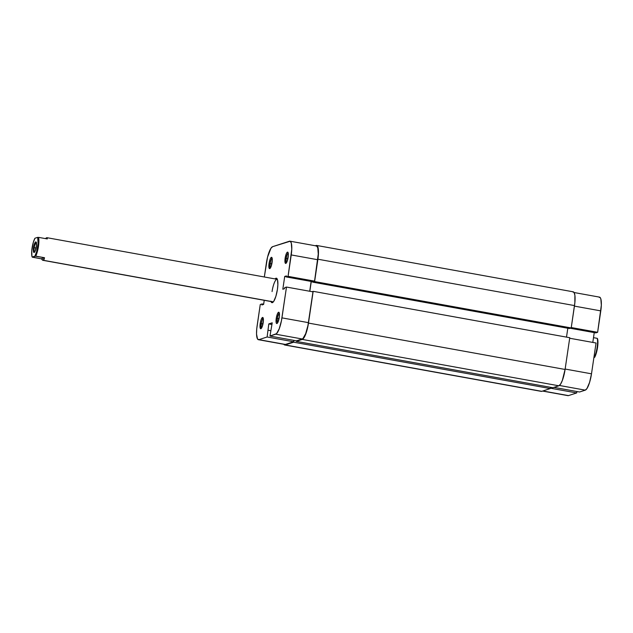 <?xml version="1.0" encoding="UTF-8"?>
<svg xmlns="http://www.w3.org/2000/svg" width="633" height="633" viewBox="0 0 633 633"><rect width="100%" height="100%" fill="white"/><g stroke="black" fill="none" stroke-linecap="round" stroke-linejoin="round"><path stroke-width="0.95" d="M270.236 263.557A4.787 1.171 -79.8 0 0 270.505 267.799A4.787 1.171 100.2 0 1 270.236 263.557L271.842 263.85L270.236 263.557A4.787 1.171 100.2 0 1 272.198 258.446A4.787 1.171 -79.8 0 0 270.236 263.557L269.065 263.47L270.236 263.557M272.079 262.497A5.744 1.408 100.2 0 1 269.935 268.519A5.744 1.408 100.2 0 1 269.065 263.47L269.231 268.376L270.054 268.416L271.051 266.628L272.285 260.377L271.684 257.362L270.433 258.573L269.065 263.47A5.744 1.408 100.2 0 1 271.913 257.584A5.744 1.408 100.2 0 1 272.079 262.497M286.29 258.343A4.787 1.171 -79.8 0 0 286.567 262.584A4.787 1.171 100.2 0 1 286.29 258.343L287.896 258.636L286.29 258.343A4.787 1.171 100.2 0 1 288.252 253.232A4.787 1.171 -79.8 0 0 286.29 258.343L285.127 258.256L286.29 258.343M288.142 257.283A5.744 1.408 100.2 0 1 285.997 263.304A5.744 1.408 100.2 0 1 285.127 258.256L285.285 263.162L286.108 263.201L287.113 261.413L288.339 255.162L287.746 252.148L286.488 253.358L285.127 258.256A5.744 1.408 100.2 0 1 287.968 252.369A5.744 1.408 100.2 0 1 288.142 257.283M261.358 323.669A4.787 1.171 -79.8 0 0 261.627 327.91A4.787 1.171 100.2 0 1 261.358 323.669L262.964 323.961L261.358 323.669A4.787 1.171 100.2 0 1 263.32 318.557A4.787 1.171 -79.8 0 0 261.358 323.669L260.195 323.582L261.358 323.669M263.201 322.608A5.744 1.408 100.2 0 1 261.057 328.63A5.744 1.408 100.2 0 1 260.195 323.582L260.353 328.487L261.176 328.527L262.173 326.739L263.407 320.488L262.806 317.473L261.223 319.459L260.195 323.582A5.744 1.408 100.2 0 1 263.035 317.695A5.744 1.408 100.2 0 1 263.201 322.608M277.412 318.454A4.787 1.171 -79.8 0 0 277.689 322.695A4.787 1.171 100.2 0 1 277.412 318.454L279.018 318.747L277.412 318.454A4.787 1.171 100.2 0 1 279.382 313.343A4.787 1.171 -79.8 0 0 277.412 318.454L276.249 318.367L277.412 318.454M279.264 317.394A5.744 1.408 100.2 0 1 277.119 323.416A5.744 1.408 100.2 0 1 276.249 318.367L276.225 322.838L276.922 323.518L277.903 322.3L279.398 316.302L278.868 312.259L277.61 313.47L276.249 318.367A5.744 1.408 100.2 0 1 279.098 312.48A5.744 1.408 100.2 0 1 279.264 317.394M272.688 301.735A11.489 2.817 -79.8 0 0 273.314 301.894A11.489 2.817 100.2 0 1 273.037 301.901L42.886 260.305M270.853 301.173L271.248 302.123L272.364 302.645L273.749 301.308L275.877 296.339L277.428 289.376A12.446 3.046 100.2 0 1 272.783 302.416A12.446 3.046 100.2 0 1 270.971 301.53M286.488 287.058L281.938 317.869L308.421 322.648L312.971 291.845L286.488 287.058L281.432 320.82L279.193 328.875L276.534 333.654L269.982 336.052L272.206 322.814L268.788 323.922L267.126 336.985L293.609 341.773L285.372 344.439L258.897 339.652L267.126 336.985L258.897 339.652L257.528 339.011L256.539 334.058L256.745 328.836L260.258 304.513L262.07 303.927L261.912 304.964L263.621 304.41L264.23 300.311L263.621 304.41L261.912 304.964L262.07 303.927L263.652 304.212L262.07 303.927L260.258 304.513L257.101 325.932A15.311 3.751 100.2 0 0 258.391 339.699L284.874 344.487A15.311 3.751 -79.8 0 0 285.372 344.439L293.609 341.773L293.815 340.364L293.609 341.773L267.126 336.985L268.788 323.922L271.953 324.492L268.788 323.922L272.206 322.814L269.982 336.052L275.703 334.2L302.186 338.979L303.009 338.441L305.676 333.662L307.915 325.607L312.971 291.845L286.488 287.058L284.684 287.643L286.488 287.058M289.938 241.173L316.421 245.952A15.311 3.751 -79.8 0 1 317.711 259.72L291.235 254.933L288.07 276.352L314.554 281.139L317.711 259.72L291.235 254.933A15.311 3.751 100.2 0 0 289.938 241.173A15.311 3.751 100.2 0 0 289.439 241.213L272.625 246.672A15.311 3.751 100.2 0 0 266.39 263.004L264.325 276.985L267.545 257.148L270.916 248.31L272.625 246.672L290.175 241.244L291.291 243.017L291.773 249.283L288.07 276.352L286.266 276.938L286.417 275.901L284.708 276.455L282.824 289.234L284.526 288.68L284.684 287.643L284.526 288.68L282.824 289.234L284.708 276.455L286.29 276.748L284.708 276.455L286.417 275.901L286.266 276.938L312.742 281.725L314.554 281.139L318.257 254.07L317.774 247.804L316.658 246.031L315.914 246M296.466 340.839L302.186 338.979L296.466 340.839L269.982 336.052L296.466 340.839M309.711 291.259L311.159 281.44L309.711 291.259M284.636 344.407L258.897 339.652A15.311 3.751 100.2 0 1 258.391 339.699M277.428 289.376L277.871 284.779L277.476 279.691L276.574 278.251L275.054 278.924A12.446 3.046 100.2 0 1 277.064 278.726A12.446 3.046 100.2 0 1 277.428 289.376M272.063 291.576A11.489 2.817 100.2 0 1 277.119 279.295A11.489 2.817 100.2 0 1 277.381 279.398A11.489 2.817 -79.8 0 0 272.063 291.576M270.774 330.703L268.123 330.22L270.774 330.703M314.554 281.139L312.742 281.725L286.266 276.938L288.07 276.352L314.554 281.139M275.703 334.2L302.186 338.979A15.311 3.751 -79.8 0 0 308.421 322.648L281.938 317.869A15.311 3.751 100.2 0 1 275.703 334.2M572.715 291.868L574.076 292.509L574.899 295.342L574.859 302.685L571.203 327.941L569.399 328.527L312.805 282.152L312.868 281.685L312.805 282.152L314.609 281.566L571.203 327.941L569.399 328.527L312.805 282.152L314.609 281.566L317.908 259.214L574.511 305.589L571.203 327.941L314.609 281.566L318.454 253.556L317.972 247.297L316.856 245.525L315.297 245.754L316.112 245.485A15.311 3.751 100.2 0 1 316.619 245.446A15.311 3.751 100.2 0 1 317.908 259.214L574.511 305.589A15.311 3.751 -79.8 0 0 573.213 291.821L316.619 245.446M312.829 281.962L311.246 281.669L311.681 281.535L311.246 281.669L309.83 291.275L311.246 281.669L312.829 281.962M566.503 337.12L567.817 328.242L566.503 337.12M312.085 291.686L313.169 291.33L569.763 337.713L565.079 369.458L308.477 323.083L313.169 291.33L569.763 337.713L565.079 369.458L308.477 323.083A15.311 3.751 100.2 0 1 302.242 339.415L558.844 385.79A15.311 3.751 -79.8 0 0 565.079 369.458L562.333 380.465L560.545 384.144L558.844 385.79L302.242 339.415L296.268 341.353L552.87 387.728L558.844 385.79L552.87 387.728L296.268 341.353L296.347 340.823L296.268 341.353L303.072 338.869L304.845 336.155L306.57 331.652L308.477 323.083L313.169 291.33L312.085 291.686M293.934 340.38L293.665 342.2L550.259 388.575L550.449 387.293L550.259 388.575L293.665 342.2L285.182 344.953L541.777 391.329L550.259 388.575L541.777 391.329L285.182 344.953A15.311 3.751 100.2 0 1 284.676 344.993A15.311 3.751 100.2 0 1 283.806 344.289L285.182 344.953L293.665 342.2L293.934 340.38M284.676 344.993L541.278 391.368A15.311 3.751 -79.8 0 0 541.777 391.329L541.041 391.297M550.322 388.171L576.687 392.935L568.458 395.609L542.861 390.98L568.458 395.609L576.687 392.935L576.892 391.526L576.687 392.935L550.322 388.171M569.684 338.244L596.049 343.007L591.499 373.818L565.134 369.047L591.499 373.818L596.049 343.007L569.684 338.244M567.714 395.57L568.458 395.609A15.311 3.751 -79.8 0 1 567.951 395.649L542.592 391.067M579.543 392.001L585.264 390.15L586.973 388.504L589.592 382.387L591.499 373.818A15.311 3.751 -79.8 0 1 585.264 390.15L579.543 392.001L553.946 387.38L579.543 392.001M592.797 342.421L594.245 332.602L592.797 342.421M574.091 292.525L599.506 297.122A15.311 3.751 -79.8 0 1 600.796 310.882L574.432 306.119L600.796 310.882L597.631 332.301L595.827 332.887L570.23 328.258L595.827 332.887L597.631 332.301L601.334 305.233L600.852 298.966L600.369 297.803L599 297.162M597.631 332.301L571.267 327.538L597.631 332.301M559.406 385.473L585.264 390.15L559.406 385.473M34.214 247.701A4.787 1.171 -79.8 0 0 34.649 252.005A4.787 1.171 100.2 0 1 34.617 251.997A4.787 1.171 100.2 0 1 34.214 247.701L36.089 248.041L34.214 247.701A4.787 1.171 100.2 0 1 36.318 242.581A4.787 1.171 100.2 0 1 36.35 242.589A4.787 1.171 -79.8 0 0 34.214 247.701L33.509 247.645L34.214 247.701M36.318 246.735A5.357 1.313 100.2 0 1 34.324 252.353A5.357 1.313 100.2 0 1 33.509 247.645L33.66 252.227L34.142 252.448L35.052 251.309L36.445 245.715L35.954 241.941L34.783 243.072L33.509 247.645A5.357 1.313 100.2 0 1 36.168 242.146A5.357 1.313 100.2 0 1 36.318 246.735M43.297 260.282L273.345 301.854L43.297 260.282L44.508 257.726L41.177 258.81L32.41 257.22L31.951 256.365L31.737 250.921L33.264 242.534L34.934 238.245L37.679 237.351L38.091 243.468L36.572 251.855L34.902 256.136L32.156 257.03L35.741 256.143L44.508 257.726L44.049 259.483L43.297 260.282L41.177 258.81L32.156 257.03A10.911 2.674 100.2 0 1 32.054 248.12A10.911 2.674 100.2 0 1 34.934 238.245L37.679 237.351A10.911 2.674 100.2 0 1 37.774 246.261A10.911 2.674 100.2 0 1 34.902 256.136L44.508 257.726L41.177 258.81L43.297 260.282L42.316 260.044M46.628 237.739L45.354 238.594L46.628 237.739L47.238 237.897L47.285 238.942L38.518 237.359A11.489 2.817 100.2 0 1 35.741 256.143A11.489 2.817 -79.8 0 0 38.518 237.359L47.285 238.942L47.238 237.897L46.628 237.739L47.238 237.897M597.188 338.331L593.493 337.666L597.188 338.331A11.489 2.817 100.2 0 1 594.411 357.115A11.489 2.817 -79.8 0 0 597.188 338.331L597.188 338.331M593.976 357.036L594.411 357.115L593.976 357.036M593.904 357.558L594.672 357.313L595.534 355.422L597.307 348.87L597.956 342.105L597.441 338.528A10.911 2.674 -79.8 0 1 597.544 347.438A10.911 2.674 -79.8 0 1 594.672 357.313L593.904 357.558M34.934 251.902L34.324 252.353M277.119 279.295L46.969 237.699M36.579 242.787L36.168 242.146"/></g></svg>
